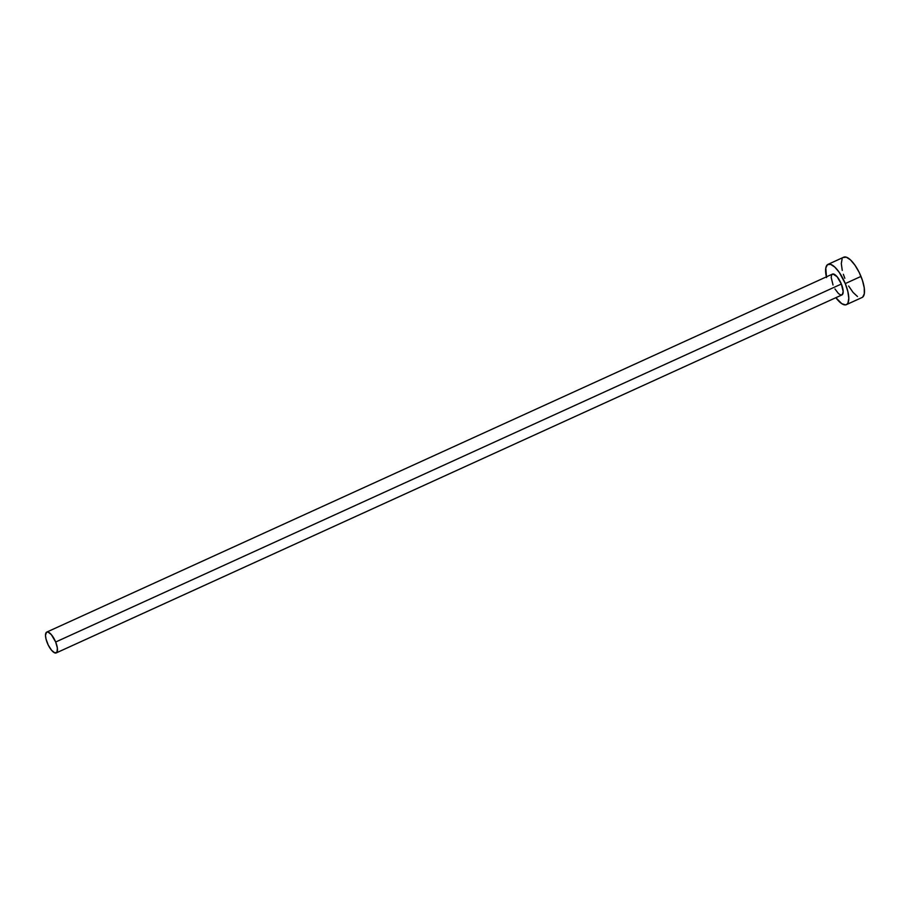 <?xml version="1.0" encoding="UTF-8"?>
<svg xmlns="http://www.w3.org/2000/svg" width="910" height="910" viewBox="0 0 910 910"><rect width="100%" height="100%" fill="white"/><g stroke="black" fill="none" stroke-linecap="round" stroke-linejoin="round"><path stroke-width="1.36" d="M56.238 652.914L841.932 294.92A11.443 4.027 -114.5 0 0 841.363 284.034L55.669 642.016A11.443 4.027 65.5 0 1 56.238 652.914A11.443 4.027 65.5 0 1 47.32 642.983A11.443 4.027 65.5 0 1 46.751 632.097A11.443 4.027 65.5 0 1 55.669 642.016L841.363 284.034L843.183 291.621L842.216 294.749L840.59 294.931L838.44 293.532L834.982 288.982M846.368 304.657L862.088 297.49A22.136 7.792 -114.5 0 0 860.985 276.424L845.276 283.579A22.136 7.792 65.5 0 1 846.368 304.657A22.136 7.792 65.5 0 1 835.869 297.684L841.784 303.69L845.504 304.896L846.926 304.315L847.972 302.985L848.791 298.264L847.836 291.45L845.276 283.579L860.985 276.424A22.136 7.792 -114.5 0 0 843.729 257.2L828.009 264.366A22.136 7.792 65.5 0 1 845.276 283.579L839.293 272.42L834.766 267.051L830.614 264.344L827.452 264.696L825.779 268.075L826.542 277.573M826.382 276.868A22.136 7.792 65.5 0 1 828.009 264.366M833.014 284.989L831.194 277.402L831.626 274.968L832.889 273.978L837.109 276.72L841.363 284.034A11.443 4.027 -114.5 0 0 832.445 274.103L46.751 632.097M848.62 286.002L853.068 292.417L857.493 296.535M862.635 297.161L864.307 293.782L864.25 287.901L862.452 280.416L859.211 272.465L855.002 265.254L850.475 259.885L846.323 257.177L843.172 257.541M842.125 258.872L841.306 263.593L842.25 270.406M843.354 274.285L844.821 278.278M55.669 642.016L51.404 634.714L48.093 632.075L46.467 632.268L45.5 635.396L45.989 638.911L48.23 645.031L51.574 650.286L54.896 652.925L57.057 652.049L57.353 647.954L55.669 642.016"/></g></svg>
